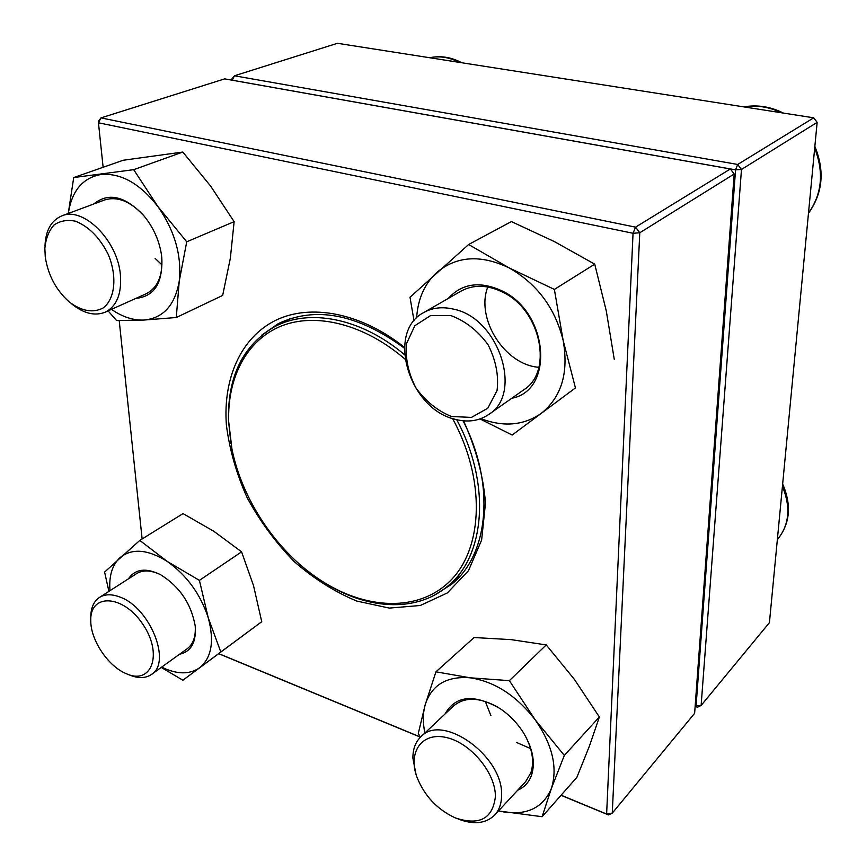 <?xml version="1.0" encoding="UTF-8"?>
<svg xmlns="http://www.w3.org/2000/svg" width="866" height="866" viewBox="0 0 866 866"><rect width="100%" height="100%" fill="white"/><g stroke="black" fill="none" stroke-linecap="round" stroke-linejoin="round"><path stroke-width="1.3" d="M231.947 80.17L231.861 78.925L234.437 75.786L737.702 164.464L813.704 117.819L337.426 43.3L234.437 75.786L232.25 80.192L735.559 169.855L741.48 169.465L701.124 705.444L769.43 622.643L817.147 122.355L741.48 169.465L737.702 164.464L735.559 169.855L696.069 706.147L697.466 707.262L695.138 706.418M695.182 705.822L701.124 705.444L697.466 707.262M231.861 78.925L232.25 80.192M813.704 117.819L817.147 122.355M415.994 774.269L412.909 758.335C412.79 749.252 415.42 742.086 420.811 736.847C442.245 712.469 503.947 756.516 501.576 795.822C501.436 803.767 499.162 810.165 494.746 815.003C485.837 823.674 473.594 824.984 458.006 818.955M495.384 796.742C495.904 773.186 470.617 742.747 446.358 737.518C422.013 731.727 407.724 751.98 416.882 776.986C424.383 795.865 437.211 809.515 455.375 817.937C479.353 825.861 492.689 818.792 495.384 796.742M90.778 619.634L90.778 617.664C90.703 608.17 93.593 601.437 99.428 597.453C104.992 594.022 111.909 593.924 120.19 597.161C150.035 607.726 171.869 662.49 151.485 674.441C145.629 678.403 138.322 678.598 129.554 675.015L127.724 674.278M125.949 673.553L126.425 673.759C151.864 685.331 163.209 653.733 142.771 624.159C122.918 594.184 89.49 593.08 90.778 621.041C90.746 640.234 108.098 666.16 125.949 673.553M44.978 245.847L45 245.576C45.714 230.28 51.321 220.386 61.811 215.894C83.363 206.184 117.884 240.705 120.417 275.085C121.76 293.92 116.694 306.283 105.208 312.171C94.719 316.317 83.439 313.481 71.38 303.663L71.164 303.49M45.27 256.964C48.074 275.117 56.019 290.078 69.118 301.844C81.61 311.24 92.954 313.275 103.162 307.96C115.113 298.976 117.44 276.178 108.142 254.225C99.687 237.576 88.797 226.567 75.483 221.209C67.202 219.531 60.003 220.83 53.887 225.095C48.799 230.941 45.779 238.713 44.848 248.412L45.27 256.964M453.589 309.151C498.859 317.995 523.4 393.835 488.727 414.489C478.768 421.168 467.283 422.695 454.271 419.09C408.828 408.189 386.041 331.895 423.723 312.55C432.459 307.647 442.418 306.51 453.589 309.151M450.796 315.549L430.597 315.57L414.846 325.692L406.49 343.65C405.191 358.427 408.351 373.203 415.951 387.968C425.769 401.391 437.622 410.906 451.511 416.514L471.461 417.401L487.764 408.243L497.041 390.577C498.892 375.476 495.882 360.159 488.013 344.625C477.653 330.574 465.248 320.885 450.796 315.549M230.908 443.435L228.483 420.4C227.574 376.472 242.978 345.231 274.684 326.677C309.032 308.177 361.187 317.995 404.519 354.692M456.718 419.729C491.487 484.083 485.166 556.827 447.267 586.509C415.496 613.215 365.539 609.556 322.672 581.584M452.572 418.559C485.436 478.606 483.336 546.587 451.467 579.592C419.642 612.847 364.586 610.303 318.06 578.553C275.626 549.899 241.874 499.076 231.915 448.859L228.689 421.71C227.271 377.901 246.377 340.327 281.006 326.146C315.614 312.128 364.348 323.981 404.985 359.13M730.363 168.967L224.662 78.871L100.986 117.895L635.557 227.152L730.363 168.967L734.173 174.012L639.779 232.77L612.262 813.163L694.629 713.313L734.173 174.012M561.103 795.205L606.622 814.029L612.262 813.163L608.441 814.917L561.016 795.302M498.61 810.825L503.622 811.918C527.242 815.501 543.177 807.653 551.415 788.363C557.888 767.601 552.454 744.717 535.123 719.722C516.32 695.571 494.702 681.596 470.27 677.807C446.65 675.967 431.625 684.941 425.206 704.74L418.289 733.47L420.465 737.172L218.708 653.722M463.57 420.844C475.954 448.469 483.271 475.856 485.501 503.005L481.615 540.103L468.441 570.737L447.376 592.918L420.313 605.486L389.354 608.094L356.673 601.036C334.698 591.857 313.893 578.726 294.256 561.623C275.821 542.711 260.168 521.527 247.319 498.08C236.44 473.886 229.468 449.519 226.383 424.957C222.941 378.713 240.694 337.74 275.485 320.42C310.277 303.295 360.895 312.594 404.444 347.363M608.441 814.917L606.622 814.029L633.046 233.279L98.453 122.777L103.13 167.268M119.205 320.561L142.121 538.955M218.806 653.646L420.378 737.009M434.44 595.148L451.435 584.398C488.673 555.074 495.817 484.505 463.072 420.8M404.411 348.197C357.745 314.044 315.689 305.86 278.246 323.657L261.749 335.142M639.779 232.77L635.557 227.152L633.046 233.279L639.779 232.77M100.986 117.895L98.464 121.24L98.453 122.777L100.986 117.895M93.734 204.008C108.586 191.992 125.429 196.062 144.254 216.208C153.628 227.855 159.398 240.921 161.563 255.405C163.512 282.089 154.949 296.421 135.886 298.38M111.443 309.368C122.366 316.891 133.137 320.452 143.756 320.063C163.133 318.32 174.954 305.373 179.23 281.223C181.914 255.816 174.813 230.93 157.926 206.573C139.956 183.527 120.948 172.843 100.9 174.499C82.649 177.898 71.781 190.899 68.306 213.48M108.088 310.872L116.553 320.517L143.756 320.063L176.285 317.508L222.659 295.436L230.356 258.176L234.134 221.664L186.731 241.798L157.926 206.573L133.7 169.671L73.718 177.552L68.252 213.491M234.134 221.664L210.546 185.984L182.813 152.048L133.7 169.671M176.285 317.508L179.23 281.223L186.731 241.798M182.813 152.048L123.275 160.232L73.718 177.552M162.007 264.909L155.09 258.339M105.208 312.171L146.181 293.758C157.699 287.869 162.905 275.691 161.78 257.224M143.031 214.768C129.868 201.009 117.007 196.084 104.45 200.014L61.811 215.894M448.242 298.467C462.217 283.15 480.381 280.736 502.724 291.214C548.914 313.395 554.11 390.674 511.817 398.23M480.857 418.635C503.514 427.284 523.67 425.52 541.293 413.331C561.558 396.996 568.843 372.683 563.149 340.403C555.074 307.939 537.028 283.745 509.024 267.832C480.673 254.366 456.555 255.946 436.67 272.552C424.492 283.951 417.813 299.084 416.633 317.941M575.457 387.903L512.163 435.035L575.457 387.903L563.149 340.403L554.37 289.417L509.024 267.832L468.625 244.515L409.997 297.265L414.035 320.777M480.013 418.938L512.163 435.035M614.254 359.249L606.287 310.97L594.726 264.162L554.381 241.582L511.395 221.577L468.625 244.515M594.726 264.162L554.37 289.417M538.89 367.292C504.9 365.062 475.423 318.818 487.764 286.992M488.727 414.489L523.843 389.765C553.19 371.817 541.12 310.775 503.471 292.535C487.872 284.73 473.713 284.254 461.004 291.128L423.723 312.55M445.037 713.985C455.538 695.517 473.854 693.709 499.996 708.54C509.609 715.024 517.532 723.272 523.778 733.275C532.861 748.754 535.448 762.73 531.54 775.2C528.953 782.334 524.331 787.335 517.673 790.225M498.502 810.955L542.116 816.714L576.875 777.332L589.475 745.918L599.369 716.983L574.331 679.29L546.24 644.921L511.221 639.638L474.103 637.528L435.934 671.821L425.206 704.74C422.825 713.27 422.716 722.688 424.892 732.993M546.24 644.921L509.37 680.654L470.27 677.807L435.934 671.821M599.369 716.983L564.329 755.412L535.123 719.722L509.37 680.654M542.116 816.714L551.415 788.363L564.329 755.412M530.598 748.592L516.764 742.552M490.881 715.576L485.285 701.417M494.746 815.003L525.673 781.576L530.858 772.808C534.365 761.842 532.471 749.458 525.175 735.645M497.723 707.089C479.374 697.065 464.631 696.708 453.492 706.007L420.811 736.847M128.428 578.834C135.258 568.897 145.975 567.511 160.578 574.71C179.63 586.639 191.169 603.689 195.196 625.858C196.463 642.128 191.224 651.611 179.479 654.295M161.682 667.101C176.794 674.517 189.438 674.733 199.635 667.762C211.629 657.824 214.497 641.176 208.251 617.815C200.49 594.163 186.85 575.381 167.333 561.493C147.729 549.217 131.924 547.972 119.898 557.747C112.125 565.152 108.824 576.128 109.993 590.677M161.228 667.426L182.899 680.232L261.738 621.701L253.554 585.73L241.592 551.848L213.913 531.334L183.029 513.592L139.794 540.406L104.602 572.069L108.899 591.381M241.592 551.848L199.407 580.361L167.333 561.493L139.794 540.406M261.738 621.701L220.808 652.001L208.251 617.815L199.407 580.361M182.899 680.232L220.808 652.001M151.485 674.441L187.175 648.742C193.205 644.174 195.889 636.629 195.218 626.086M160.372 574.602C150.857 570.088 142.868 569.785 136.406 573.714L99.428 597.453M777.343 539.648L777.441 539.54C789.327 525.056 790.994 507.324 782.431 486.356M459.413 62.384C449.4 57.264 439.517 55.716 429.774 57.751M808.487 213.166C822.018 193.941 824.086 172.302 814.69 148.216M781.251 112.742C769.04 106.854 756.668 104.916 744.132 106.929M777.441 539.54C790.084 523.822 791.827 505.3 782.658 483.986M429.72 57.741C440.48 55.446 451.164 57.113 461.784 62.753M808.476 213.307C822.797 193.194 824.919 170.905 814.852 146.43M783.319 113.067C770.491 106.605 757.328 104.537 743.829 106.886M447.267 586.509L460.539 575.479M274.684 326.677L290.002 318.72"/></g></svg>
